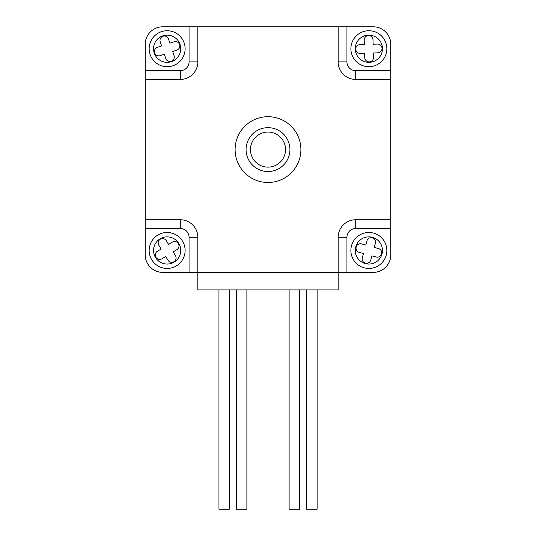 <?xml version="1.0" encoding="UTF-8"?>
<svg xmlns="http://www.w3.org/2000/svg" width="536" height="536" viewBox="0 0 536 536"><rect width="100%" height="100%" fill="white"/><g stroke="black" fill="none" stroke-linecap="round" stroke-linejoin="round"><path stroke-width="0.8" d="M189.061 26.8L162.75 26.8A17.541 17.541 0 0 0 145.209 44.341L145.209 70.652L180.29 70.652A8.77 8.77 0 0 0 189.061 61.881L189.061 26.8L346.939 26.8L346.939 61.881A8.77 8.77 0 0 0 355.71 70.652L390.791 70.652L390.791 44.341A17.541 17.541 0 0 0 373.25 26.8L346.939 26.8L373.25 26.8M145.209 228.53L145.209 254.841A17.541 17.541 0 0 0 162.75 272.389L189.061 272.389L189.061 237.301A8.77 8.77 0 0 0 180.29 228.53L145.209 228.53L145.209 254.841L145.209 44.341M346.939 272.389L373.25 272.389A17.541 17.541 0 0 0 390.791 254.841L390.791 228.53L355.71 228.53A8.77 8.77 0 0 0 346.939 237.301L346.939 272.389L162.75 272.389M390.791 70.652L390.791 254.841M268 182.481A32.89 32.89 0 0 0 300.89 149.591A32.89 32.89 0 0 0 268 116.701A32.89 32.89 0 0 0 235.11 149.591A32.89 32.89 0 0 0 268 182.481M390.791 79.428L355.71 79.428A17.541 17.541 0 0 1 338.169 61.881L338.169 26.8M197.831 26.8L197.831 61.881A17.541 17.541 0 0 1 180.29 79.428L145.209 79.428M145.209 219.76L180.29 219.76A17.541 17.541 0 0 1 197.831 237.301L197.831 289.929L338.169 289.929L338.169 237.301A17.541 17.541 0 0 1 355.71 219.76L390.791 219.76M268 132.05A17.541 17.541 0 0 0 250.459 149.591A17.541 17.541 0 0 0 268 167.131A17.541 17.541 0 0 0 285.541 149.591A17.541 17.541 0 0 0 268 132.05M268 171.52A21.929 21.929 0 0 1 246.071 149.591A21.929 21.929 0 0 1 268 127.669A21.929 21.929 0 0 1 289.929 149.591A21.929 21.929 0 0 1 268 171.52M317.118 289.929L317.118 509.2L306.592 509.2L306.592 289.929M299.503 289.929L299.503 509.2L289.118 509.2L289.118 289.929M246.882 289.929L246.882 509.2L236.497 509.2L236.497 289.929M229.334 289.929L229.334 509.2L218.956 509.2L218.956 289.929M386.201 255.237A17.983 17.983 0 0 1 364.085 267.792A17.983 17.983 0 0 1 351.529 245.676A17.983 17.983 0 0 1 373.646 233.126A17.983 17.983 0 0 1 386.201 255.237A17.983 17.983 0 0 0 373.646 233.126A17.983 17.983 0 0 0 351.529 245.676M356.185 246.962A4.389 4.389 0 0 0 359.247 252.356L363.475 253.521L362.309 257.749A4.389 4.389 0 0 0 365.371 263.143A4.389 4.389 0 0 0 370.765 260.081L371.93 255.853L376.158 257.019A4.389 4.389 0 0 0 381.552 253.957A4.389 4.389 0 0 0 378.49 248.563L374.262 247.398L375.428 243.17A4.389 4.389 0 0 0 372.366 237.776A4.389 4.389 0 0 0 366.972 240.838L365.807 245.066L361.579 243.9A4.389 4.389 0 0 0 356.185 246.962M151.802 259.846A17.983 17.983 0 0 1 157.745 235.123A17.983 17.983 0 0 1 182.468 241.066A17.983 17.983 0 0 1 176.525 265.789A17.983 17.983 0 0 1 151.802 259.846A17.983 17.983 0 0 0 176.525 265.789A17.983 17.983 0 0 0 182.468 241.066M178.354 243.585A4.389 4.389 0 0 0 172.324 242.138L168.585 244.429L166.294 240.691A4.389 4.389 0 0 0 160.264 239.237A4.389 4.389 0 0 0 158.817 245.267L161.102 249.006L157.363 251.297A4.389 4.389 0 0 0 155.916 257.327A4.389 4.389 0 0 0 161.946 258.781L165.684 256.489L167.976 260.228A4.389 4.389 0 0 0 174.006 261.675A4.389 4.389 0 0 0 175.453 255.645L173.161 251.907L176.907 249.615A4.389 4.389 0 0 0 178.354 243.585M161.47 31.664A17.983 17.983 0 0 1 184.196 43.061A17.983 17.983 0 0 1 172.8 65.794A17.983 17.983 0 0 1 150.073 54.391A17.983 17.983 0 0 1 161.47 31.664A17.983 17.983 0 0 0 150.073 54.391A17.983 17.983 0 0 0 172.8 65.794M171.279 61.211A4.389 4.389 0 0 0 174.059 55.67L172.679 51.51L176.84 50.123A4.389 4.389 0 0 0 179.62 44.582A4.389 4.389 0 0 0 174.079 41.801L169.912 43.182L168.532 39.021A4.389 4.389 0 0 0 162.991 36.24A4.389 4.389 0 0 0 160.21 41.788L161.591 45.949L157.43 47.329A4.389 4.389 0 0 0 154.649 52.876A4.389 4.389 0 0 0 160.19 55.65L164.358 54.27L165.738 58.431A4.389 4.389 0 0 0 171.279 61.211M350.892 49.292A17.983 17.983 0 0 1 368.299 30.753A17.983 17.983 0 0 1 386.838 48.166A17.983 17.983 0 0 1 369.431 66.698A17.983 17.983 0 0 1 350.892 49.292A17.983 17.983 0 0 0 369.431 66.698A17.983 17.983 0 0 0 386.838 48.166M382.014 48.314A4.389 4.389 0 0 0 377.491 44.066L373.11 44.207L372.976 39.825A4.389 4.389 0 0 0 368.453 35.577A4.389 4.389 0 0 0 364.205 40.1L364.346 44.481L359.964 44.622A4.389 4.389 0 0 0 355.716 49.138A4.389 4.389 0 0 0 360.239 53.386L364.621 53.245L364.755 57.633A4.389 4.389 0 0 0 369.277 61.874A4.389 4.389 0 0 0 373.525 57.359L373.384 52.97L377.773 52.836A4.389 4.389 0 0 0 382.014 48.314M346.939 61.881L338.169 61.881M355.71 70.652L355.71 79.428M180.29 70.652L180.29 79.428M189.061 61.881L197.831 61.881M189.061 237.301L197.831 237.301M180.29 228.53L180.29 219.76M338.169 237.301L346.939 237.301M355.71 219.76L355.71 228.53M355.757 246.841A13.594 13.594 0 0 0 365.25 263.565A13.594 13.594 0 0 0 381.974 254.071A13.594 13.594 0 0 0 372.48 237.354A13.594 13.594 0 0 0 355.757 246.841M178.729 243.357A13.594 13.594 0 0 0 160.036 238.862A13.594 13.594 0 0 0 155.541 257.555A13.594 13.594 0 0 0 174.234 262.05A13.594 13.594 0 0 0 178.729 243.357M171.419 61.627A13.594 13.594 0 0 0 180.036 44.441A13.594 13.594 0 0 0 162.85 35.825A13.594 13.594 0 0 0 154.234 53.01A13.594 13.594 0 0 0 171.419 61.627M382.456 48.3A13.594 13.594 0 0 0 368.44 35.142A13.594 13.594 0 0 0 355.274 49.151A13.594 13.594 0 0 0 369.291 62.317A13.594 13.594 0 0 0 382.456 48.3"/></g></svg>

